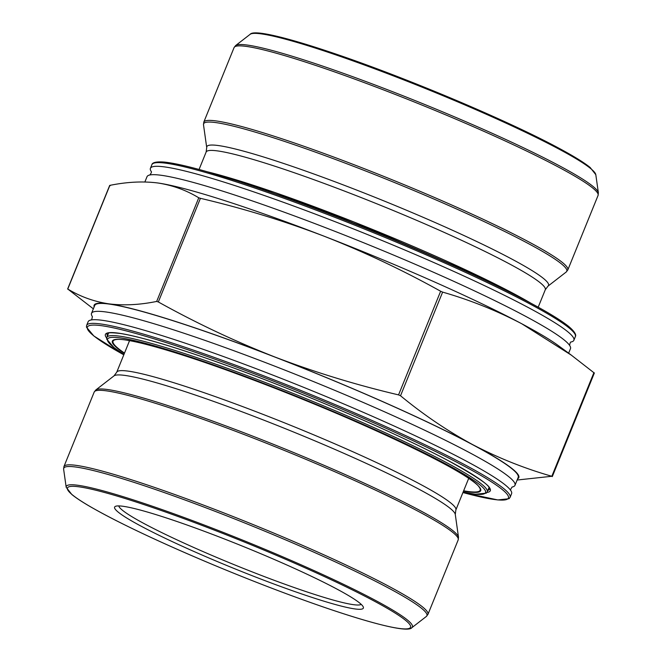 <?xml version="1.0" encoding="UTF-8"?>
<svg xmlns="http://www.w3.org/2000/svg" width="662" height="662" viewBox="0 0 662 662"><rect width="100%" height="100%" fill="white"/><g stroke="black" fill="none" stroke-linecap="round" stroke-linejoin="round"><path stroke-width="0.99" d="M594.228 372.971L571.289 355.122L521.764 323.768C496.442 310.536 470.061 299.985 442.621 292.116L440.644 291.239C402.86 270.204 363.984 251.85 324.032 236.177C283.915 220.876 242.722 208.257 200.429 198.319L198.766 197.789C186.204 190.176 172.55 185.236 157.804 182.977C142.909 181.098 126.93 181.901 109.859 185.377L110.173 185.724M93.359 308.84L67.772 289.029C80.334 296.642 93.987 301.582 108.734 303.833C123.629 305.712 139.608 304.917 156.679 301.433L158.342 301.971C196.126 322.998 234.993 341.36 274.953 357.033C315.062 372.334 356.264 384.945 398.557 394.891L400.527 395.76C423.481 414.71 447.529 430.995 472.685 444.624C498.031 457.872 524.412 468.423 551.827 476.276L517.13 480.024M157.862 182.985L157.804 182.977A229.176 20.365 -157.9 0 1 157.862 182.985L157.862 182.985A229.176 20.365 -157.9 0 1 324.032 236.177A229.176 20.365 -157.9 0 1 521.764 323.768A229.176 20.365 -157.9 0 1 558.314 345.597L571.298 355.105M86.631 325.398L88.12 321.724A228.522 20.307 22.1 0 1 91.844 319.854A228.522 20.307 22.1 0 1 307.491 388.892A228.522 20.307 22.1 0 1 510.228 489.739A228.522 20.307 22.1 0 1 511.585 493.678L510.096 497.344A228.522 20.307 22.1 0 0 464.112 464.41A228.522 20.307 22.1 0 0 232.081 363.901A228.522 20.307 22.1 0 0 86.631 325.398L86.432 327.094L93.789 335.94L123.802 354.824M92.415 316.659A228.522 20.307 22.1 0 1 91.522 313.349A228.522 20.307 22.1 0 1 310.892 380.518A228.522 20.307 22.1 0 1 514.986 485.304A228.522 20.307 22.1 0 1 512.04 487.05M91.522 313.349L94.732 305.455A228.522 20.307 22.1 0 1 314.102 372.615A228.522 20.307 22.1 0 1 518.197 477.401L514.986 485.304M94.153 306.878A229.176 20.365 22.1 0 1 108.734 303.833A229.176 20.365 22.1 0 1 274.953 357.033A229.176 20.365 22.1 0 1 472.685 444.624A229.176 20.365 22.1 0 1 517.618 478.833M336.346 588.766A134.229 11.924 22.1 0 1 363.256 606.922A134.229 11.924 22.1 0 1 234.497 568.658A134.229 11.924 22.1 0 1 115.511 506.322A134.229 11.924 22.1 0 1 205.369 531.694A134.229 11.924 22.1 0 1 336.346 588.766M118.804 505.917A130.96 11.635 -157.9 0 0 235.838 565.365A130.96 11.635 -157.9 0 0 361.179 604.332M568.641 353.16L570.478 348.651A228.522 20.307 -157.9 0 0 569.113 344.712A228.522 20.307 -157.9 0 0 524.494 315.716A228.522 20.307 -157.9 0 0 308.252 221.091A228.522 20.307 -157.9 0 0 150.737 174.826A228.522 20.307 -157.9 0 0 147.014 176.696L144.87 181.976M570.925 342.022A228.522 20.307 -157.9 0 0 573.88 340.276A228.522 20.307 -157.9 0 0 527.895 307.342A228.522 20.307 -157.9 0 0 295.864 206.834A228.522 20.307 -157.9 0 0 150.415 168.322A228.522 20.307 -157.9 0 0 151.308 171.632M207.421 171.806A203.97 18.122 22.1 0 1 530.585 303.031M469.896 273.133A205.278 18.238 -157.9 0 0 271.759 192.683M469.234 478.75A184.326 16.376 22.1 0 1 468.423 479.023M129.28 341.319A184.326 16.376 22.1 0 1 128.891 340.549M463.632 490.807A198.112 17.601 -157.9 0 0 478.974 486.827C470.177 472.37 349.627 415.364 245.528 377.05C180.321 352.623 127.667 337.554 116.28 339.548A198.112 17.601 -157.9 0 0 124.497 353.103M463.094 492.139A203.97 18.122 -157.9 0 0 443.689 462.796A203.97 18.122 -157.9 0 0 244.162 376.016A203.97 18.122 -157.9 0 0 123.96 354.427M124.373 353.4A198.766 17.659 22.1 0 1 245.494 377.034A198.766 17.659 22.1 0 1 436.614 459.85A198.766 17.659 22.1 0 1 463.516 491.113M123.951 354.451L114.013 347.616L106.648 339.06L106.83 337.43A205.278 18.238 22.1 0 1 244.319 374.551A205.278 18.238 22.1 0 1 487.224 491.891L489.044 487.422M200.429 198.319L158.342 301.971M198.766 197.789L156.679 301.433M440.644 291.239L398.557 394.891M442.621 292.116L400.527 395.76M593.913 372.632L551.827 476.276M109.859 185.377L67.772 289.029M411.872 627.675C408.388 632.591 375.611 624.953 322.659 606.773C288.21 594.848 251.56 580.789 212.725 564.578C159.641 542.261 118.953 523.03 90.661 506.885C82.245 502.019 75.981 497.898 71.86 494.531L66.192 487.306A186.8 16.6 22.1 0 1 180.949 516.352A186.8 16.6 22.1 0 1 374.841 600.062A186.8 16.6 22.1 0 1 411.872 627.675L426.345 616.463A196.002 17.411 -157.9 0 0 251.874 525.86A196.002 17.411 -157.9 0 0 63.626 469.184L63.933 466.578A196.44 17.452 22.1 0 1 252.503 524.312A196.44 17.452 22.1 0 1 427.942 614.386L458.203 539.869A196.44 17.452 -157.9 0 0 282.765 449.796A196.44 17.452 -157.9 0 0 94.194 392.061L63.933 466.578M114.005 375.867L95.791 389.984A196.002 17.411 22.1 0 1 224.426 425.393A196.002 17.411 22.1 0 1 418.972 509.947A196.002 17.411 22.1 0 1 458.501 537.263L455.282 514.448L455.861 509.963A183.018 16.26 22.1 0 0 292.405 426.038A183.018 16.26 22.1 0 0 116.719 372.251L114.005 375.867A184.417 16.384 22.1 0 1 290.494 430.763A184.417 16.384 22.1 0 1 455.282 514.448M487.836 490.377A206.403 18.337 -157.9 0 0 489.607 489.028C491.295 486.363 477.559 476.938 448.406 460.744C427.321 449.548 401.189 437.011 370 423.142C316.246 399.236 252.57 374.063 202.307 356.851C164.954 344.083 137.77 336.313 120.732 333.54C111.439 332.456 106.896 332.523 107.12 333.714A206.403 18.337 -157.9 0 0 107.451 335.915M106.665 338.017A207.719 18.453 22.1 0 1 223.615 364.332A207.719 18.453 22.1 0 1 448.53 460.793A207.719 18.453 22.1 0 1 486.934 492.429M510.096 497.344L509.053 498.709L497.841 499.942L462.937 492.528A227.215 20.191 -157.9 0 0 462.672 465.32A227.215 20.191 -157.9 0 0 172.856 344.753A227.215 20.191 -157.9 0 0 123.802 354.807M373.236 600.566A185.095 16.442 -157.9 0 0 79.283 486.86A185.095 16.442 -157.9 0 0 264.436 585.39A185.095 16.442 -157.9 0 0 373.236 600.566M575.369 336.602A228.522 20.307 -157.9 0 0 529.385 303.676A228.522 20.307 -157.9 0 0 297.354 203.16A228.522 20.307 -157.9 0 0 151.904 164.656C151.987 164.466 151.838 161.098 164.383 162.082C178.732 163.605 203.044 169.919 237.327 181.007C283.584 196.126 335.154 215.481 392.028 239.056C456.73 266.124 507.018 289.708 542.898 309.808C554.367 316.32 562.865 321.79 568.393 326.2C577.818 334.087 575.452 336.387 575.369 336.602L573.88 340.276M154.387 163.009A227.215 20.191 22.1 0 1 371.721 230.715A227.215 20.191 22.1 0 1 574.732 333.698M538.198 307.176L545.281 289.749A183.018 16.26 -157.9 0 0 508.449 263.368A183.018 16.26 -157.9 0 0 322.626 182.877A183.018 16.26 -157.9 0 0 206.139 152.037L199.063 169.472M545.281 289.749L547.995 286.133A184.417 16.384 -157.9 0 0 511.428 258.867A184.417 16.384 -157.9 0 0 320.019 176.224A184.417 16.384 -157.9 0 0 206.718 147.552L206.139 152.037M547.995 286.133L566.209 272.016A196.002 17.411 -157.9 0 0 527.349 243.037A196.002 17.411 -157.9 0 0 323.917 155.206A196.002 17.411 -157.9 0 0 203.499 124.737L206.718 147.552M234.058 47.614L203.797 122.131A196.44 17.452 22.1 0 1 328.824 155.231A196.44 17.452 22.1 0 1 528.276 241.63A196.44 17.452 22.1 0 1 567.806 269.939L598.067 195.422A196.44 17.452 -157.9 0 0 558.538 167.114A196.44 17.452 -157.9 0 0 359.085 80.714A196.44 17.452 -157.9 0 0 234.058 47.614L235.655 45.537A196.002 17.411 22.1 0 1 364.29 80.946A196.002 17.411 22.1 0 1 558.836 165.5A196.002 17.411 22.1 0 1 598.374 192.816L598.067 195.422M598.374 192.816L595.808 174.694A186.8 16.6 -157.9 0 0 558.132 148.66A186.8 16.6 -157.9 0 0 372.723 68.07A186.8 16.6 -157.9 0 0 250.128 34.325L235.655 45.537M253.654 33.398A185.095 16.442 22.1 0 1 379.682 69.791A185.095 16.442 22.1 0 1 557.263 147.361M530.998 303.254L485.345 279.232L353.996 221.993L274.689 192.452L206.958 171.673M106.83 337.43L108.651 332.961M487.224 491.891L486.222 493.19L475.349 494.233L463.086 492.164M594.377 372.954L552.29 476.607M109.71 185.393L67.623 289.046M66.192 487.306L63.626 469.184M129.545 340.665L116.719 372.251M468.688 478.378L455.861 509.963M90.959 320.036C91.555 320.102 92.026 318.935 92.374 316.535L92.382 316.544M510.733 490.492C510.253 490.12 510.733 488.953 512.156 486.992L512.148 486.992M458.203 539.869L458.501 537.263M94.194 392.061L95.791 389.984M426.345 616.463L427.942 614.386M151.267 171.508C151.747 171.88 151.267 173.047 149.844 175.008M571.041 341.964C570.445 341.898 569.974 343.065 569.626 345.465M150.415 168.322L151.904 164.656M567.806 269.939L566.209 272.016M203.797 122.131L203.499 124.737M250.128 34.325C253.612 29.409 286.389 37.047 339.341 55.227C409.902 79.366 507.762 120.732 557.454 147.436C573.044 155.736 583.942 162.422 590.165 167.494L595.808 174.694"/></g></svg>
